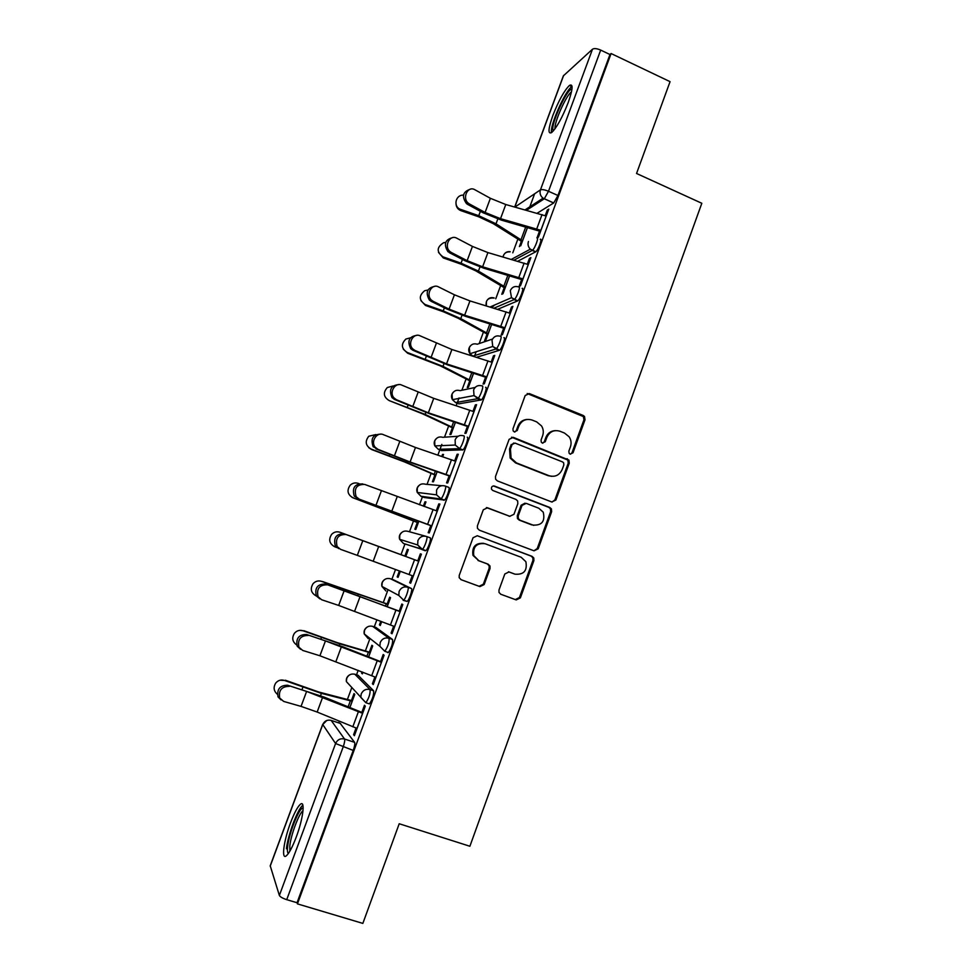 <?xml version="1.0" encoding="UTF-8"?>
<svg xmlns="http://www.w3.org/2000/svg" width="972" height="972" viewBox="0 0 972 972"><rect width="100%" height="100%" fill="white"/><g stroke="black" fill="none" stroke-linecap="round" stroke-linejoin="round"><path stroke-width="1.46" d="M570.151 454.143L573.018 452.794L585.01 419.77L584.512 416.49L583.176 415.457L529.363 393.587L525.196 395.495L512.961 428.846L513.143 430.888L514.285 431.896L517.213 430.535L518.793 426.222C521.612 420.366 526.071 418.312 532.146 420.062L536.666 421.872L541.525 425.918C543.421 429.017 543.785 432.285 542.631 435.748L541.064 440.049L541.283 442.163L542.364 443.074L545.268 441.725L546.835 437.424C549.63 431.592 554.028 429.539 560.042 431.264L564.513 433.062L569.13 436.768C571.172 439.903 571.597 443.268 570.418 446.853L568.863 451.13L569.118 453.304L570.151 454.143M570.442 454.228L571.973 452.806L583.929 419.855L583.431 416.587L527.201 393.514M514.796 432.03L516.29 430.608L517.869 426.295L518.793 426.222M542.753 443.196L544.284 441.762L545.839 437.473L546.835 437.424M368.388 703.57L369.433 703.922C372.507 699.342 373.916 694.968 373.637 690.788L358.133 675.333M387.719 652.625L388.35 652.516C391.522 647.838 392.919 643.5 392.567 639.503L375.945 627.499M403.149 600.332L407.147 601.413C409.285 600.089 412.954 588.85 411.375 588.51L393.66 579.92M494.031 305.281L493.764 305.973M568.207 102.57C572.897 89.072 573.31 83.349 569.446 85.427C564.234 90.554 558.73 100.529 552.898 115.352C548.196 128.802 547.783 134.525 551.646 132.556C556.762 127.599 562.278 117.6 568.207 102.57M296.241 837.086C303.203 818.667 305.427 799.64 300.312 804.354C297.481 806.93 294.2 813.127 290.494 822.932C283.739 840.695 281.127 860.402 286.4 855.737C289.206 853.197 292.487 846.977 296.241 837.086M498.988 590.004L499.013 592.446L500.872 594.293L516.205 599.918L520.385 597.865L533.895 560.613L533.774 557.94L532.036 556.336L477.276 535.73L473.036 537.747L459.234 575.375L459.197 577.684L461.153 579.713L479.937 586.602L484.165 584.549L490.034 568.486L489.997 566.032L488.126 564.173L478.856 560.735L473.765 555.595C472.744 546.786 476.511 542.826 485.077 543.725L521.15 557.26L525.876 561.695C527.468 570.71 523.835 574.865 515.002 574.173L509.012 571.937L504.82 573.978L498.988 590.004M611.096 53.533L670.06 81.66L636.551 173.478L701.82 203.282L469.889 846.26L399.213 823.746L362.848 923.4L297.432 903.875L611.096 53.533L609.966 54.517L600.684 50.094L548.5 191.277L544.308 198.774L526.52 210.256M551.768 501.977L555.887 500.009L569.264 463.146L568.912 460.072L513.325 437.364L509.134 439.308L495.477 476.535L495.611 479.232L497.372 480.885L551.768 501.977M551.622 511.746L538.184 548.803L534.029 550.82L479.318 530.165L477.446 528.306L477.41 525.828L483.291 509.79L487.519 507.785L509.778 516.29L513.969 514.297L517.821 503.727L517.663 500.993L515.938 499.414L492.804 490.483L491.553 489.305C491.139 486.911 492.099 485.83 494.432 486.061L549.775 507.457L551.403 508.878L551.622 511.746L550.626 511.624L537.212 548.585L538.184 548.803M340.236 723.411L354.61 742.353L344.55 739.024C345.024 740.275 344.538 742.985 343.104 747.116L286.728 899.659C282.645 898.31 280.191 896.913 279.365 895.443L270.216 865.785L322.692 724.371M534.636 193.793L529.169 208.555M517.712 239.489L512.779 252.817M500.568 285.804L495.744 298.805M493.181 305.73L492.452 307.711M483.327 332.351L479.172 343.59M476.159 351.718L474.749 355.533M466.001 379.153L461.882 390.27M459.039 397.949L457.435 402.274M457.107 403.161L456.172 405.713M448.59 426.186L444.508 437.193M441.835 444.398L440.037 449.258M439.818 449.878L437.874 455.103M431.082 473.473L427.048 484.36M422.431 496.826L419.479 504.784M413.477 521.004L409.491 531.769M404.947 544.028L401.011 554.66M395.519 569.495L391.898 579.288M388.047 589.688L383.26 602.616M376.893 619.796L374.269 626.904M369.992 638.446L365.411 650.827M358.17 670.376L356.542 674.787M351.815 687.544L347.466 699.293M339.337 721.236L338.718 722.913M297.432 903.875L297.043 902.733L286.728 899.659M609.966 54.517L557.952 195.494L553.724 202.954L537.2 213.208M514.698 206.987L563.359 75.865L592.483 49.22C594.171 48.187 596.905 48.479 600.684 50.094M537.212 237.775L538.452 237.083L548.767 209.138L547.297 210.037L548.281 210.474M521.685 279.426L519.121 286.351L520.494 285.732L530.87 257.629L529.461 258.358L530.445 258.783M504.213 287.663L501.771 294.273L503.01 293.702L509.644 275.781M503.703 328.135L501.139 335.085L502.439 334.635L512.864 306.387L511.527 306.933L512.511 307.346M485.623 377.112L483.048 384.074L484.287 383.806L494.772 355.4L493.497 355.776L494.481 356.189M469.731 380.866L467.265 387.512L468.395 387.257L473.607 373.199M467.435 426.344L464.859 433.342L466.038 433.245L476.584 404.692L475.357 404.887L476.365 405.288M452.357 427.826L449.878 434.496L450.959 434.411L455.431 422.298M449.161 475.855L446.561 482.877L447.679 482.963L458.286 454.252L457.132 454.264L458.14 454.653M442.697 456.755L443.548 454.434L442.503 454.446L443.414 454.799M434.885 475.029L432.406 481.723L433.427 481.808L437.169 471.675M430.778 525.633L428.178 532.68L429.235 532.948L439.891 504.079L438.797 503.909L439.806 504.298M424.29 506.485L425.979 501.929L424.983 501.771L425.906 502.123M417.328 522.474L414.837 529.193L415.797 529.448L418.81 521.32M412.286 575.728L409.686 582.75L410.682 583.212L421.398 554.186L420.366 553.833L421.386 554.21M405.798 556.482L408.313 549.678L407.377 549.35L408.301 549.702M399.395 570.941L397.183 576.918L398.107 577.259M397.183 576.918L398.083 577.332L400.318 571.281M409.686 582.75L410.706 583.127M393.636 626.223L391.096 633.1L392.02 633.756L402.797 604.56L401.837 604.025L399.213 611.133M387.257 606.589L390.55 597.671L389.687 597.185L387.172 603.964M380.757 621.29L379.432 624.887L380.368 625.227M379.432 624.887L380.271 625.482L381.68 621.655M391.096 633.1L392.129 633.465M374.888 676.998L372.41 683.741L373.26 684.58L384.098 655.225L383.199 654.496L380.562 661.653M368.619 656.975L372.701 645.93L371.887 645.262L369.372 652.091M362.034 671.919L361.584 673.122L362.52 673.438M361.584 673.122L362.362 673.875L362.945 672.296M372.41 683.741L373.442 684.094M356.044 728.052L353.614 734.65L354.391 735.683L365.29 706.158L364.464 705.235L361.803 712.464M349.871 707.64L354.756 694.433L354.002 693.595L351.463 700.472M425.311 550.772L421.824 549.484L417.705 544.988L417.875 540.639C419.722 536.836 422.638 535.463 426.611 536.495L430.098 537.795C431.799 537.88 428.032 549.241 425.845 550.602L403.489 543.482L399.626 539.29L399.784 535.22C401.509 531.672 404.243 530.384 407.973 531.356L425.505 536.192M445.407 486.097L448.7 487.361C450.534 487.166 446.67 498.672 444.435 500.082L424.217 497.506L420.864 496.23M467.216 437.206C469.172 436.744 465.211 448.408 462.915 449.854L441.592 450.571L438.165 449.234M485.611 387.33C487.713 386.577 483.631 398.435 481.286 399.905L458.881 403.866L455.382 402.469M503.921 337.721C506.157 336.677 501.953 348.729 499.547 350.248L476.559 357.271M522.122 288.392C524.503 287.044 520.166 299.327 517.712 300.87L497.713 309.29M540.225 239.331C542.753 237.678 538.269 250.193 535.766 251.772L517.784 261.225M521.32 241.433L519.425 246.56M487.008 334.137L484.566 340.771M442.503 454.446L441.762 456.439M424.983 501.771L423.367 506.157M407.377 549.35L404.887 556.081M520.725 245.819L527.517 227.46M547.297 210.037L545.231 215.638M539.569 230.984L537.054 237.788M353.614 734.65L354.646 734.99M297.043 902.733L353.225 750.445C354.646 746.314 355.108 743.616 354.61 742.353M529.461 258.358L527.322 264.153M511.527 306.933L509.304 312.948M485.757 340.358L491.674 324.356M493.497 355.776L491.2 361.997M475.357 404.887L472.987 411.314M457.132 454.264L454.677 460.898M438.797 503.909L436.27 510.762M420.366 553.833L417.766 560.893M555.219 430.62C550.76 430.912 547.637 433.196 545.839 437.473M526.946 419.442C522.62 419.868 519.595 422.152 517.869 426.295M552.047 502.074L554.878 499.9L568.231 463.134L567.867 460.072L511.527 437.206M563.857 464.932L563.614 462.793L562.557 461.919L515.051 443.098L512.11 444.459L510.446 449.015L511.078 458.079L516.472 462.915L549.01 475.697C555.036 477.361 559.435 475.284 562.205 469.452L563.857 464.932M513.69 443.013L512.11 444.459M551.671 476.329L548.014 475.648L515.549 462.903L510.166 458.079L509.535 449.04L511.211 444.483M533.932 550.784L537.212 548.585M509.96 516.363L486.401 507.578M550.626 511.624L550.407 508.757L548.779 507.335L493.363 485.927M532.692 525.05C541.805 525.694 545.316 521.405 543.239 512.171L538.804 508.235L526.229 503.375L522.061 505.367L518.21 515.925L518.343 518.623L520.081 520.239L533.762 525.378M525.002 503.168L521.126 505.246L522.061 505.367M531.733 524.892L519.157 520.081L517.42 518.477L517.286 515.78L521.126 505.246M514.941 574.148L508.465 571.791M483.728 543.336C475.43 542.874 471.833 546.872 472.951 555.364L478.856 560.735M460.91 579.616L479.099 586.286L483.327 584.233L489.171 568.219L489.147 565.765L487.276 563.918L478.03 560.48M500.641 594.196L515.294 599.578L519.449 597.525L532.935 560.358L532.814 557.697L531.077 556.093L477.276 535.73M522.207 241.809L493.156 223.596L478.917 216.89L460.971 210.669C458.14 209.551 456.512 207.51 456.087 204.545M463.498 195.093L463.012 195.105C455.09 195.178 453.183 207.206 460.752 209.442L478.746 215.687L496.012 223.815L522.572 240.825M546.215 216.051L505.78 204.521L490.374 198.3L474.871 189.747C467.617 185.3 461.615 198.653 468.711 203.476L469.537 204.011L466.56 203.731C461.566 196.575 462.757 191.763 470.144 189.285M467.386 204.254L482.914 212.686L501.516 220.17L540.541 231.409M540.942 230.328L500.519 218.664L485.101 212.467L469.537 204.011M504.274 287.688L475.612 270.763L461.263 264.226L443.293 257.945L438.493 252.38M445.662 242.429L443.669 242.708C436.61 247.204 436.392 251.918 443.013 256.851L461.044 263.169L478.431 271.091L505.355 287.177L509.583 275.756M487.92 334.514L457.97 318.172L443.524 311.818L425.517 305.463L420.888 300.591M427.935 290.008L424.667 290.725C418.738 295.634 418.908 300.226 425.177 304.528L443.244 310.906L460.764 318.609L488.175 333.821M553.372 130.88L553.007 130.284C550.419 125.06 567.101 88.391 571.791 89.145L571.961 89.157M572.058 86.423L571.718 86.666C564.975 91.137 549.702 125.91 551.452 132.702M571.487 91.866L571.415 91.915C566.081 95.402 553.955 122.751 555.036 128.766M288.405 853.452C287.42 852.881 287.153 850.536 287.639 846.442C289.024 833.138 299.255 807.501 302.96 808.06L303.155 808.072M303.009 810.697C298.963 813.467 290.98 834.681 289.826 845.774L289.85 851.18M302.887 805.229L302.79 805.314C297.797 808.716 287.906 834.96 286.424 848.763M528.306 264.566L487.908 252.586L472.441 246.414L456.767 238.201C449.72 234.045 443.536 246.596 450.133 251.675L451.409 252.538L448.019 251.797C443.451 244.409 444.933 239.707 452.466 237.678M449.295 252.647L465.005 260.751L483.679 268.163L522.669 279.851M523.009 278.928L482.622 266.814L467.143 260.654L451.409 252.538M510.3 313.349L469.95 300.919L454.422 294.795L438.554 286.91C431.714 283.046 425.372 294.856 431.471 300.141L433.172 301.332L431.106 301.308L429.405 300.117C425.274 292.511 427.048 287.919 434.739 286.363M431.106 301.308L446.986 309.072L465.746 316.422L504.687 328.548M504.966 327.783L464.64 315.22L449.088 309.12L433.172 301.332M470.63 381.231L440.243 365.837L407.645 353.237L403.331 349.215M410.342 337.855L405.919 339.021C400.829 344.1 401.266 348.584 407.256 352.447L443.001 366.383L470.837 380.672M392.967 386.005L387.318 387.524C382.847 392.688 383.478 397.062 389.237 400.622L425.141 414.412L453.414 427.777M453.256 428.178L422.419 413.756L389.237 400.622M435.796 475.381L404.498 461.919L371.632 449.55L368.789 447.703M375.848 434.557L368.777 436.234C364.767 441.434 365.545 445.711 371.122 449.064L407.195 462.696L435.893 475.126M492.197 362.386L451.895 349.507L420.256 335.899C413.586 332.303 407.122 343.42 412.748 348.863L414.837 350.394L412.821 350.224L410.731 348.705C407.025 340.856 409.103 336.409 416.952 335.34M412.821 350.224L447.715 364.937L486.608 377.513M486.838 376.905L446.549 363.88L414.837 350.394M473.996 411.703L433.743 398.35L401.849 385.143C395.349 381.814 388.8 392.311 393.952 397.864L396.406 399.711L394.438 399.419L391.983 397.56C388.727 389.48 391.108 385.167 399.115 384.608M394.438 399.419L429.588 413.72L468.443 426.744M468.601 426.295L428.36 412.808L396.406 399.711M455.686 461.287L415.481 447.472L383.357 434.654C376.99 431.568 370.381 441.531 375.095 447.144L377.877 449.307L373.163 446.707C370.368 438.384 373.041 434.205 381.194 434.168M375.945 448.87L411.375 462.769L450.17 476.244M450.267 475.964L410.087 462.004L377.877 449.307M418.252 522.827L352.01 497.36M359.02 483.643L358.279 483.376C355.278 482.416 352.605 483.011 350.248 485.15C346.603 490.362 347.478 494.554 352.897 497.761L418.288 522.717M437.279 511.138L364.743 484.445C356.627 484.287 353.759 488.369 356.165 496.716L359.239 499.183L354.282 496.133C351.888 487.823 354.744 483.74 362.848 483.91M357.356 498.6L431.799 526.01M431.835 525.888L359.239 499.183M339.993 532.255L405.81 556.434L339.993 532.255C336.847 531.259 334.076 531.939 331.707 534.284C328.329 539.484 329.289 543.627 334.587 546.714L336.786 547.528M346.044 534.503C338.062 534.381 335.097 538.403 337.163 546.58L340.504 549.326L357.319 555.377L362.799 540.663L344.185 533.822L418.774 561.269L362.799 540.663M338.669 548.597L335.328 545.863C333.275 537.71 336.227 533.701 344.185 533.822M413.307 576.104L357.319 555.377M320.043 581.001L321.611 581.39C318.33 580.369 315.499 581.122 313.106 583.65C309.947 588.85 310.967 592.944 316.179 595.933L317.164 596.298M321.611 581.39L388.047 604.45M388.107 604.292L322.291 581.463M327.224 584.84C319.387 584.767 316.337 588.74 318.087 596.747L321.659 599.748L338.669 605.435L344.173 590.648L325.426 584.014L400.233 611.497M319.873 598.874L316.301 595.885C314.563 587.89 317.601 583.941 325.426 584.014M400.172 611.68L344.173 590.648M394.668 626.588L338.669 605.435M299.911 630.342L303.13 630.804C299.74 629.747 296.849 630.561 294.455 633.246C291.612 637.899 292.365 641.812 296.715 644.983M303.13 630.804L339.836 643.865L370.186 652.722M370.308 652.419L337.272 642.65L303.872 630.707M308.318 635.457C300.591 635.445 297.468 639.357 298.926 647.218L302.717 650.438L319.91 655.772L325.45 640.9L306.569 634.485L342.982 646.817L381.583 662.017M300.567 649.284L297.201 646.21C295.743 638.373 298.866 634.461 306.569 634.485M381.461 662.357L325.45 640.9M375.921 677.363L319.91 655.772M280.021 680.23L284.553 680.473C281.066 679.392 278.126 680.266 275.72 683.085C273.168 687.313 273.703 691.043 277.36 694.275M284.553 680.473L321.428 693.376L352.228 701.262M352.411 700.788L318.901 692.052L285.343 680.23M289.291 686.366C281.686 686.402 278.478 690.29 279.681 697.993L283.666 701.419L301.041 706.389L306.617 691.432L287.591 685.236L324.284 697.143L362.835 712.804M281.03 699.901L278.004 696.839C276.801 689.148 279.997 685.284 287.591 685.236M362.641 713.327L306.617 691.432M357.076 728.405L317.151 712.039L301.041 706.389M571.973 452.806L573.018 452.794M516.29 430.608L517.213 430.535M544.284 441.762L545.268 441.725M354.804 674.191L370.101 689.573C370.356 693.753 368.947 698.139 365.873 702.72L360.819 697.41L361.195 693.984C363.078 690.108 366.043 688.638 370.101 689.573L373.637 690.788M358.364 675.406L355.047 674.276C351.244 673.389 348.474 674.75 346.725 678.359L346.36 681.566L350.297 685.88M372.641 626.333L389.043 638.264C389.383 642.261 387.974 646.599 384.815 651.289L379.87 646.283L380.198 642.577C382.057 638.726 385.009 637.292 389.043 638.264L392.567 639.503M376.079 627.548L372.786 626.381C369.008 625.47 366.25 626.806 364.5 630.403L364.196 633.853L368.242 638.64L368.072 636.927M390.38 578.729L407.875 587.246C409.443 587.586 405.761 598.813 403.635 600.149L398.824 595.472L399.091 591.462C400.938 587.647 403.878 586.238 407.875 587.246L411.375 588.51M393.709 579.932L390.428 578.753C386.674 577.805 383.928 579.118 382.19 582.678L381.935 586.42L385.908 590.94M340.565 723.52L331.148 720.386L344.55 739.024C340.455 738.125 337.466 739.619 335.583 743.519L322.753 724.553L270.204 866.149M279.365 895.443L335.583 743.519L353.225 750.445M553.627 203.014L543.069 198.191L553.724 202.954M514.941 207.06L540.444 189.868L592.483 49.22M563.639 75.439L514.808 207.024M426.611 536.495C428.3 536.568 424.533 547.941 422.358 549.314L403.489 543.482M443.937 500.264L440.474 498.952L420.973 496.279L417.255 492.44L417.292 487.993C419.017 484.469 421.727 483.206 425.432 484.214L441.701 485.708M462.478 450.048L459.039 448.7L438.36 449.307L434.849 445.905L434.715 441.009C436.416 437.509 439.113 436.282 442.807 437.315L458.164 436.246M480.909 400.1L477.483 398.727L455.661 402.59L452.417 399.662L452.041 394.28C453.73 390.793 456.415 389.59 460.084 390.647L475.101 387.464M499.231 350.418L495.842 349.021L472.878 356.104L469.986 353.723L469.269 347.782C470.958 344.319 473.631 343.14 477.276 344.222L492.5 339.046M517.469 301.016L514.091 299.595L493.983 308.173M535.596 251.882L532.243 250.424L514.018 260.144M536.884 237.873C539.375 236.208 534.892 248.723 532.413 250.314L530.323 249.172C528.173 246.961 527.541 244.397 528.452 241.493M503.132 256.985L503.484 255.502C504.82 252.562 507.068 251.298 510.227 251.724M518.756 286.959C521.114 285.598 516.764 297.882 514.334 299.449L511.515 297.675L510.276 290.664C512.062 286.995 514.893 285.756 518.756 286.959M500.531 336.324C502.743 335.267 498.527 347.32 496.145 348.851L492.755 346.469L492.002 340.103C493.8 336.409 496.643 335.146 500.531 336.324M482.197 385.945C484.275 385.191 480.192 397.05 477.86 398.532L474.02 395.592L473.619 389.821C475.43 386.103 478.297 384.815 482.197 385.945M463.778 435.857C465.722 435.383 461.749 447.059 459.464 448.505L455.285 445.042L455.139 439.818C456.962 436.076 459.841 434.751 463.778 435.857M445.249 486.036C447.059 485.842 443.196 497.348 440.972 498.77L436.525 494.845L436.562 490.082C438.396 486.316 441.288 484.967 445.249 486.036M486.352 305.864L486.425 301.527C488.053 298.161 490.653 296.97 494.213 297.979M557.952 195.494L548.5 191.277C544.672 189.71 541.987 189.236 540.444 189.868C539.472 193.209 540.347 195.98 543.069 198.191L525.087 209.867M330.808 720.288L331.148 720.386C327.309 719.523 324.514 720.92 322.753 724.553L326.738 720.507M528.416 393.745L529.363 393.587M582.107 415.566L583.176 415.457M583.929 419.855L585.01 419.77M512.414 437.412L513.325 437.364M566.384 458.845L567.417 458.845M568.231 463.134L569.264 463.146M554.878 499.9L555.887 500.009M509.535 449.04L510.446 449.015M515.549 462.903L516.472 462.915M548.014 475.648L549.01 475.697M486.668 507.663L487.519 507.785M508.878 516.156L509.778 516.29M493.557 485.988L494.432 486.061M548.779 507.335L549.775 507.457M517.286 515.78L518.21 515.925M519.157 520.081L520.081 520.239M514.091 573.881L515.002 574.173M487.276 563.918L488.126 564.173M489.171 568.219L490.034 568.486M483.327 584.233L484.165 584.549M479.099 586.286L479.937 586.602M531.077 556.093L532.036 556.336M532.935 560.358L533.895 560.613M519.449 597.525L520.385 597.865M515.294 599.578L516.205 599.918M460.752 209.442L460.971 210.669M527.456 227.448L522.511 240.801M525.731 226.962L520.919 239.963M480.387 211.313L478.746 215.687M497.786 219.028L496.012 223.815M540.882 230.303L546.155 216.027M536.775 228.833L542.048 214.557M500.519 218.664L505.78 204.521M485.101 212.467L490.374 198.3M443.013 256.851L443.293 257.945M507.858 275.258L503.751 286.375M462.441 259.427L461.044 263.169M479.949 266.996L478.431 271.091M425.177 304.528L425.517 305.463M491.613 324.332L488.114 333.797M489.888 323.81L486.486 333.019M444.398 307.808L443.244 310.906M462.028 315.22L460.764 318.609M522.936 278.891L528.246 264.542M518.829 277.421L524.127 263.06M482.622 266.814L487.908 252.586M467.143 260.654L472.441 246.414M504.905 327.758L510.239 313.312M500.787 326.264L506.12 311.83M464.64 315.22L469.95 300.919M449.088 309.12L454.422 294.795M407.256 352.447L407.645 353.237M473.546 373.175L470.776 380.647M471.821 372.628L469.136 379.906M426.258 356.445L425.347 358.887M443.997 363.71L443.001 366.383M455.37 422.285L453.353 427.753M453.657 421.714L451.688 427.036M408.021 405.348L407.353 407.134M425.87 412.456L425.141 414.412M437.108 471.651L435.833 475.101M435.395 471.068L434.156 474.421M389.687 454.507L389.262 455.637M407.657 461.457L407.195 462.696M486.765 376.881L492.124 362.362M482.634 375.374L488.005 360.867M446.549 363.88L451.895 349.507M430.924 357.83L436.294 343.444M468.54 426.271L473.923 411.678M464.397 424.764L469.792 410.172M428.36 412.808L433.743 398.35M412.675 406.818L418.069 392.348M450.206 475.928L455.625 461.263M446.051 474.421L451.47 459.744M410.087 462.004L415.481 447.472M394.328 456.062L399.747 441.519M418.738 521.296L418.227 522.693M417.037 520.676L416.526 522.049M431.775 525.864L437.218 511.114M427.607 524.345L433.062 509.595M391.704 511.466L397.135 496.85M375.872 505.586L381.328 490.957M413.234 576.08L418.713 561.245M409.066 574.549L414.546 559.714M373.212 561.196L378.679 546.507M387.986 604.426L387.196 606.564M386.261 603.831L385.495 605.921M339.848 588.157L339.58 588.862M358.146 594.609L357.866 595.374M394.596 626.563L400.1 611.655M390.416 625.02L395.932 610.112M354.634 611.206L360.126 596.431M370.125 652.71L368.558 656.951M368.388 652.139L366.857 656.282M321.392 637.644L320.869 639.029M339.836 643.865L339.277 645.384M375.848 677.338L381.389 662.333M371.668 675.783L377.209 660.79M335.948 661.482L341.464 646.623M352.168 701.237L349.811 707.616M350.406 700.703L348.11 706.911M302.839 687.386L302.061 689.476M321.428 693.376L320.578 695.66M357.003 728.38L362.58 713.302M352.812 726.825L358.376 711.747M317.151 712.039L322.704 697.094M571.864 86.557L569.446 85.427M535.766 251.772L530.323 249.172L511.381 259.378M509.972 251.857C506.205 251.699 503.861 253.388 502.961 256.936M517.712 300.87L511.515 297.675L490.082 306.994M499.547 350.248L492.755 346.469L469.986 353.723C468.225 351.05 468.31 348.486 470.266 346.02M481.286 399.905L474.02 395.592L452.417 399.662C450.996 397.026 451.239 394.583 453.171 392.348M462.915 449.854L459.464 448.505L455.285 445.042L434.849 445.905C433.694 443.293 434.083 440.96 436.003 438.894M444.435 500.082L440.972 498.77L436.525 494.845L417.255 492.44C416.32 489.839 416.83 487.567 418.798 485.648M425.845 550.602L422.358 549.314L417.705 544.988L399.626 539.29C398.86 536.653 399.504 534.418 401.558 532.607M407.147 601.413L403.635 600.149L398.824 595.472L381.935 586.42C381.303 583.71 382.105 581.487 384.317 579.762M388.35 652.516L384.815 651.289L379.87 646.283L364.196 633.853C363.686 630.998 364.646 628.75 367.088 627.122M369.433 703.922L365.873 702.72L346.36 681.566C345.971 678.48 347.162 676.196 349.944 674.702M493.983 298.088C488.138 297.59 485.538 300.166 486.194 305.815M583.431 416.587L584.512 416.49M567.867 460.072L568.912 460.072M510.166 458.079L511.078 458.079M517.42 518.477L518.343 518.623M550.407 508.757L551.403 508.878M472.951 555.364L473.765 555.595M489.147 565.765L489.997 566.032M532.814 557.697L533.774 557.94M468.711 203.476L466.56 203.731M450.133 251.675L448.019 251.797M431.471 300.141L429.405 300.117M412.748 348.863L410.731 348.705M393.952 397.864L391.983 397.56M375.095 447.144L373.163 446.707M356.165 496.716L354.282 496.133M337.163 546.58L335.328 545.863M318.087 596.747L316.301 595.885M298.926 647.218L297.201 646.21M279.681 697.993L278.004 696.839"/></g></svg>
